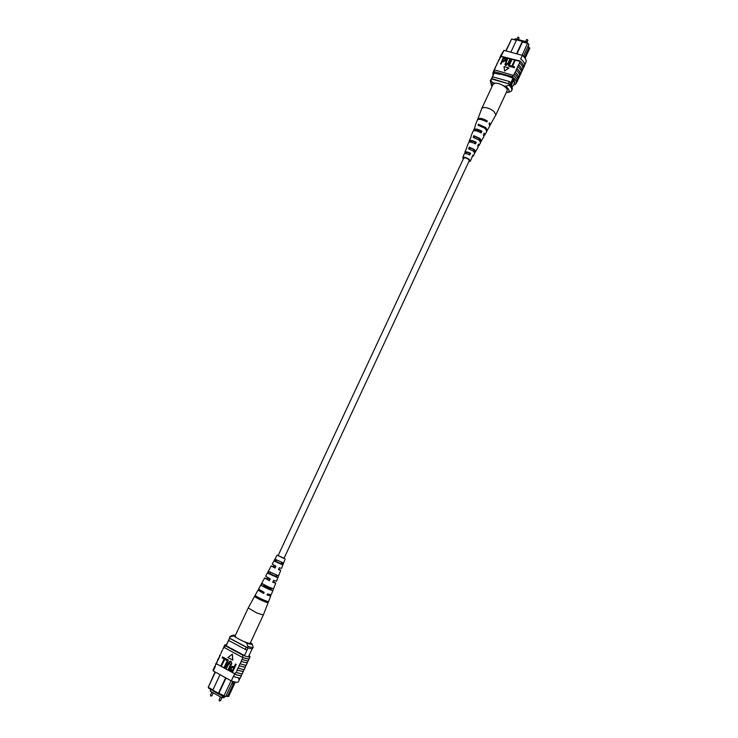 <?xml version="1.0" encoding="UTF-8"?>
<svg xmlns="http://www.w3.org/2000/svg" width="738" height="738" viewBox="0 0 738 738"><rect width="100%" height="100%" fill="white"/><g stroke="black" fill="none" stroke-linecap="round" stroke-linejoin="round"><path stroke-width="1.11" d="M463.695 158.07C465.512 157.554 467.422 158.301 469.423 160.312L283.973 558.435L278.106 555.622L463.695 158.07M224.49 696.829L224.112 697.65L221.898 697.714L222.673 696.045M221.898 697.714L210.127 691.1L210.902 689.44M215.367 672.097L208.254 687.299L215.09 671.94M226.824 696.358L228.605 696.534L234.795 683.203L233.392 683.748L227.691 696.026L225.791 696.386M226.022 677.991L218.891 693.268L225.68 696.617L223.614 696.58L217.839 693.609L213.347 691.091L212.812 690.131L218.43 693.277L225.653 677.788M213.125 690.694L208.559 688.12L208.254 687.299L212.913 689.91M234.601 681.903L232.562 681.894L231.953 683.194L234.813 683.194L235.339 682.069M226.114 645.649L229.675 638.167M244.49 655.575L248.06 647.89M220.025 674.67L212.812 690.131M223.614 696.58L231.095 680.796M247.082 649.984L245.274 649.412L246.28 647.263L229.749 638.388M247.156 647.549L246.28 647.263M245.274 649.412L228.752 640.519M217.839 693.609L218.31 693.6M231.953 683.194L225.68 696.617M232.562 681.894L232.756 681.386M225.929 696.063L227.691 696.026M231.658 683.748L233.392 683.748M250.45 642.706L252.147 643.942L253.217 647.244C252.876 647.733 251.114 647.438 247.931 646.359L247.331 647.641L229.5 638.075L230.035 636.396L233.254 635.095L233.439 635.925L235.976 637.281M244.001 641.571L246.557 642.946C250.366 644.357 252.23 644.689 252.147 643.942M233.439 635.925L230.099 636.802L229.5 638.075M247.931 646.359L246.557 642.946M253.217 647.244L252.627 648.518C252.285 649.016 250.514 648.73 247.331 647.641M235.413 635.344L233.254 635.095M239.13 678.517L238.632 679.052L238.974 678.102M246.123 665.104L245.394 666.682L244.26 667.014L239.029 665.741L239.933 663.794L245.33 665.178L246.474 664.846L247.534 662.078M244.14 669.394L243.411 670.962L242.267 671.312L237.018 670.058L237.922 668.111L243.337 669.467L244.49 669.126L245.551 666.34M248.116 660.824L247.378 662.41L246.252 662.724L241.04 661.423L241.944 659.477L247.322 660.879L248.457 660.575L249.315 658.241M242.147 659.597L243.051 657.65L248.217 658.951L249.343 658.656M240.145 663.905L241.252 661.534L246.427 662.816L247.562 662.503M240.154 677.982L238.328 681.903C237.802 682.641 235.459 682.318 231.298 680.906L233.319 676.571L239.343 678.074L240.505 677.696L241.584 674.883M233.522 676.681L234.629 674.301L240.44 675.713L241.603 675.335M242.147 673.683L241.418 675.252C240.902 675.962 238.577 675.611 234.426 674.191L235.911 672.438L241.335 673.776L242.498 673.407L243.568 670.611M236.123 672.558L237.23 670.178L242.433 671.405L243.595 671.054M238.134 668.231L239.241 665.851L244.435 667.106L245.579 666.774M216.898 661.875L216.4 664.274L216.603 663.849L234.629 673.757M235.21 673.96L216.603 663.849M216.483 663.665L218.337 658.813M231.298 680.906L213.282 670.943L213.051 670.076L214.887 666.165M213.282 670.943L215.293 666.635M222.728 656.977L225.284 658.37L221.529 665.879L221.022 665.602L224.131 658.96L222.092 657.844L222.728 656.977M225.874 658.693L228.429 660.086L224.684 667.613L224.167 667.327L227.276 660.676L225.238 659.56L225.874 658.693M229.933 662.069L226.28 668.37L225.533 668.084L227.562 663.739L230.053 661.119L230.902 661.313C231.963 662.475 231.981 663.859 230.948 665.482L228.928 669.827L228.18 669.532L230.21 665.187L229.822 662.06L228.079 664.015L226.049 668.36M230.164 661.128L230.902 661.313M235.468 664.043L236.206 664.338L232.691 671.894L230.21 670.464L230.404 668.001L232.267 666.285L234.057 667.087L235.468 664.043L235.985 664.329L232.461 671.884M232.387 666.294L234.094 666.995M232.811 660.104L232.405 654.163L227.894 657.54L232.811 660.104M220.911 653.315L222.322 650.289M220.302 655.519L220.33 654.541M218.909 657.586L218.291 659.8L220.09 655.409M243.051 657.65L242.267 657.337L243.171 655.39L225.136 645.639L224.859 644.874L226.52 644.643M222.913 649.034L224.859 644.874M218.992 657.761L219.989 654.8M216.981 662.051L217.987 659.071M216.197 664.163L215.976 663.351L215.09 666.525M220.994 653.481L221.981 650.538M242.267 657.337L224.103 647.392M224.232 647.567L225.136 645.639M242.848 657.54C246.621 658.831 248.734 659.172 249.158 658.573L250.053 656.645C249.582 657.272 247.285 656.857 243.171 655.39M249.038 655.436L250.053 656.645M234.629 674.301L233.319 676.571M231.178 648.601L226.114 645.547M244.463 655.565L231.262 648.434M233.642 667.973L232.064 667.226L230.929 668.241L231.298 670.132L232.359 670.722L233.642 667.973M232.175 667.235L231.16 668.25L231.52 670.141L232.405 670.63M230.671 661.303C231.741 662.456 231.75 663.849 230.726 665.473L228.697 669.818M225.643 658.683L228.429 660.086M228.199 660.076L224.684 667.613M222.498 656.968L225.284 658.37M225.053 658.361L221.529 665.879M232.59 660.095L232.405 654.163M222.996 649.2L223.9 647.281M284.278 558.325L277.119 555.17L272.221 564.118L275.911 566.212L275.062 568.094L271.233 565.917L265.615 576.184L270.219 578.85L269.37 580.741L264.628 577.983L258.568 589.062L264.139 592.365L263.651 593.453L257.996 590.096L248.217 607.946L256.944 613.029L263.328 614.994L250.21 643.222C249.693 643.637 247.525 643.047 243.697 641.442C238.291 638.988 235.404 637.217 235.035 636.147L248.217 607.955M276.381 575.123L275.791 576.516L269.684 573.675M265.56 600.76L263.42 599.883M259.739 598.167L257.553 597.365M270.984 587.909L270.459 589.164L263.429 585.889M281.731 562.393L281.095 563.906L275.938 561.498M278.65 569.164L279.601 569.819L278.494 569.505M273.051 581.618L274.232 582.457L272.839 582.097M267.442 594.118L268.844 595.151L267.156 594.745M263.743 592.18L263.328 593.084L259.933 591.101L262.101 591.359M269.905 578.703L269.102 580.455L266.141 578.684L267.894 579.182L268.466 577.983M275.671 566.092L274.85 567.891L272.368 566.443L273.761 566.858L274.416 565.474M278.134 555.566L284.241 558.408M275.855 576.378L269.757 573.537M255.2 595.234L254.628 596.267M270.551 588.952L263.531 585.677M281.132 563.823L275.975 561.424M277.119 555.17L278.171 555.474M278.696 569.063L280.735 570.345L278.447 569.607L279.287 567.734L281.482 568.435L285.191 558.924M273.125 581.47L275.744 583.168L272.765 582.254L273.614 580.363L276.482 581.249L280.735 570.345M267.534 593.905L270.726 596.027L267.064 594.957L267.543 593.878L271.15 594.929L275.744 583.168M257.996 590.096L262.008 591.544M264.628 577.983L267.626 578.906L268.152 577.817M271.233 565.917L273.549 566.664L274.185 565.354M255.145 596.904C257.507 598.767 267.903 603.352 268.134 602.642L268.567 601.544C268.318 602.226 258.069 597.706 255.717 595.87L255.145 596.904L265.994 601.691L266.27 601.027M261.4 585.502C266.141 588.223 269.951 589.92 272.829 590.585L273.567 588.666C270.763 588.001 267.036 586.341 262.396 583.693L261.4 585.502L271.021 589.782L271.695 588.186M268.069 573.38L277.811 577.734L278.549 575.825L269.056 571.572L268.069 573.38L276.372 577.098L277.091 575.4M274.721 561.304L282.765 564.921L283.493 563.02L275.717 559.505L274.721 561.304L281.695 564.441L282.423 562.716M257.691 597.088L257.304 597.863M264.047 584.671L263.208 586.313M270.376 572.319L269.508 574.016M276.685 560.041L275.791 561.784M265.994 601.691L268.134 602.642M271.021 589.782L272.829 590.585M276.372 577.098L277.811 577.734M281.695 564.441L282.765 564.921M526.72 42.767L527.107 41.946L515.106 38.745L514.718 39.575M527.107 41.946L527.384 42.952M512.541 82.232C511.582 84.685 511.443 86.254 512.107 86.946L513.547 85.396C514.497 82.951 514.635 81.383 513.971 80.691L512.541 82.232M512.098 86.946L513.528 85.387C514.469 82.96 514.617 81.392 513.962 80.682M524.118 57.047L523.722 55.682L523.417 56.328M528.74 47.177L529.856 48.081L525.105 58.293M523.722 55.682L528.878 44.52L527.679 43.321L522.504 41.937L522.338 41.374L516.609 39.852L510.825 52.223M522.107 55.285L527.688 43.025L528.878 44.52M516.397 40.313L511.637 39.04L516.517 40.055M516.609 39.852L522.338 41.374L516.563 53.782M522.412 41.623L527.688 43.025M505.788 50.857L511.637 39.04L506.074 50.931M512.993 78.145L510.013 84.556M514.137 78.348L510.844 85.433M492.098 77.601L491.462 78.948L492.68 76.817L491.831 78.625L509.294 84.003M494.303 72.877L492.126 77.527M516.932 53.883L522.504 41.937M492.68 76.817L509.497 81.567L510.788 82.877M509.497 81.567L508.648 83.385M524.46 57.435L528.915 47.832L528.334 45.701M494.949 83.219L492.366 82.49L491.425 85.294L492.098 86.411M507.781 92.536C509.986 91.3 509.294 89.215 505.705 86.281L508.962 85.147L509.469 84.049C511.858 86.235 512.753 88.062 512.172 89.538L511.01 91.42L507.781 92.536L506.452 92.158M508.962 85.147C511.351 87.324 512.246 89.15 511.674 90.617M491.425 85.294L490.253 80.728L491.333 78.92L509.469 84.049M490.825 79.999L492.366 82.49M505.705 86.281L503.104 85.543M490.253 80.728L491.333 78.92M496.49 65.055L494.783 68.671M498.178 61.457L496.462 65.073M494.801 68.652L493.27 71.927M495.05 68.45L493.482 71.023M496.739 64.852L495.004 67.785M501.536 54.28L503.953 50.359L502.264 53.948L500.964 55.055L499.82 57.896M502.061 53.883L500.041 57.02M499.857 57.868L501.176 56.282L498.141 61.485M500.106 57.656L498.362 60.608M498.418 61.254L496.683 64.197M523.011 68.579L523.362 67.813C524.072 65.913 522.855 63.625 519.7 60.95L501.176 56.282M500.908 56.457L519.534 61.309M519.976 61.688L518.676 64.999C521.489 67.545 522.559 69.704 521.867 71.485L521.332 72.213M503.953 50.359L522.31 55.341C525.456 58.034 526.664 60.332 525.945 62.25L524.672 64.981M522.31 55.341L520.631 58.957M524.469 63.025L524.626 63.569M515.032 60.59L512.43 66.18L514.607 67.029L514.266 67.767L511.563 66.771L514.506 60.442L515.032 60.59L512.615 66.226M511.812 59.704L509.202 65.285L511.379 66.134L511.037 66.881L508.334 65.885L511.286 59.566L511.812 59.704L509.395 65.341M510.419 59.326L508.722 62.961L505.825 65.285L504.949 64.529L507.209 58.44L507.726 58.588L505.576 64.031L506.139 64.529L508.196 62.822L509.893 59.178L510.502 59.593L508.805 63.228L505.917 65.553L504.995 64.649M507.726 58.588L505.631 64.16M505.936 58.662L505.742 60.35L503.298 61.863L502.237 61.577L501.056 64.114L500.53 63.966L503.39 57.398L505.678 58.164L505.659 60.082L503.205 61.595L502.154 61.3L500.964 63.846L500.447 63.699M504.598 71.069L508.897 68.081L504.036 66.485L504.598 71.069L508.814 67.813M519.663 75.774L520.022 74.999C520.705 73.237 519.626 71.097 516.775 68.569L515.299 72.259C518.131 74.787 519.201 76.927 518.528 78.671L517.993 79.409M516.775 68.569L516.987 68.625C519.81 71.162 520.88 73.311 520.198 75.073L519.663 75.811M521.342 72.176L521.692 71.401C522.384 69.63 521.305 67.481 518.463 64.944L516.987 68.625M494.285 70.073L494.008 71.586L512.356 76.734C515.539 79.381 516.784 81.623 516.102 83.459L514.866 84.667L514.183 84.473M517.993 79.381L518.353 78.597C519.026 76.853 517.938 74.722 515.087 72.195L513.574 75.47C516.425 77.979 517.523 80.11 516.849 81.835L516.102 83.459M517.919 66.632C520.733 69.178 521.803 71.328 521.12 73.099L520.198 75.073M519.607 63.016C522.421 65.562 523.473 67.721 522.781 69.501L521.867 71.485M519.912 61.005C523.048 63.689 524.257 65.986 523.537 67.887L524.45 65.913C525.17 64.003 523.971 61.706 520.834 59.012M523.537 67.887L523.002 68.625M516.231 70.258C519.054 72.794 520.124 74.944 519.451 76.697L518.528 78.671M494.764 69.962L513.574 75.47M513.122 75.101L512.356 76.734M494.497 70.128L492.901 72.721L494.008 71.586M493.085 75.359L492.901 72.721M501.13 55.857L502.264 53.948M499.746 73.929L499.543 74.353L499.368 73.818L507.486 76.097L512.975 78.127M494.165 73.08L499.543 74.353M513.786 79.095L514.866 82.988M502.495 60.562L503.584 60.867L505.124 59.972L505.272 58.985L503.565 58.274L502.495 60.562M503.565 58.274L502.689 60.617M505.309 59.132L503.657 58.551M511.296 65.867L511.037 66.881M510.954 66.605L508.334 65.885M514.524 66.761L514.266 67.767M514.183 67.499L511.563 66.771M514.543 73.892C517.375 76.42 518.454 78.551 517.772 80.294L517.024 81.918C517.698 80.184 516.618 78.053 513.786 75.525M516.471 82.665L517.024 81.918M489.894 125.497L495.853 114.953L493.943 111.401C490.595 108.837 487.209 107.517 483.814 107.453L481.813 108.403L477.569 119.75M495.853 114.953L507.098 90.765C508.676 88.256 499.718 82.573 495.152 83.2L493.113 84.243L481.813 108.403M479.654 125.561L485.346 128.578M474.46 137.692L474.949 136.558L478.999 138.541L479.82 140.737M469.589 149.113L470.134 147.821L473.584 149.546L474.552 151.179L474.202 151.816M469.303 161.087L468.741 159.399C466.287 157.812 464.553 157.351 463.519 158.006L463.538 158.402M477.947 146.106L478.971 145.589L478.556 144.122L477.707 145.764L478.104 147.176L474.811 152.895M490.263 125.1L489.534 122.849L489.054 123.781L489.774 126.004L486.905 130.884M483.907 135.561L484.811 134.989L484.229 133.126L483.39 134.768L483.944 136.567L480.659 142.065M472.071 156.65L473.113 156.225L472.855 155.146L470.364 161.216L469.073 161.585M463.307 158.901L462.763 157.664C464.027 156.825 466.195 157.406 469.276 159.399L470.364 161.216M484.811 134.989L486.794 131.392L485.189 128.44L478.03 125.202L478.418 124.224L485.669 127.508L487.292 130.497M478.971 145.589L480.595 142.655L479.174 140.146L473.178 137.369L473.851 135.663L480.014 138.504L481.462 141.078M473.113 156.225L474.737 153.273L473.501 151.17L468.612 148.845L469.294 147.139L474.35 149.528L475.613 151.696M475.364 125.497L473.704 130.801M471.084 136.936L469.193 141.032L469.46 142.148M466.674 148.015L464.811 152.351L465.743 153.587M475.41 124.953L477.265 120.165C478.842 118.661 482.025 119.233 486.794 121.899L487.274 120.958C482.449 118.264 479.239 117.683 477.634 119.215M471.056 136.226L472.91 131.419C474.22 130.146 476.96 130.644 481.121 132.895L481.969 131.253C477.717 128.938 474.912 128.44 473.556 129.74M466.684 147.526L468.547 142.711C469.599 141.668 471.896 142.065 475.429 143.919L476.278 142.268C472.652 140.368 470.291 139.952 469.193 141.032M462.763 157.664L464.165 154.039C464.968 153.209 466.813 153.513 469.709 154.962L470.567 153.31C467.569 151.807 465.66 151.493 464.811 152.351M485.696 121.244L481.056 119.491M480.207 132.37L480.733 131.299C477.873 129.87 476.028 129.593 475.18 130.469L475.134 130.709M474.7 143.504L475.3 142.296C472.781 141.087 471.176 140.847 470.466 141.595L470.493 142.139M469.165 154.666L469.838 153.319C467.671 152.323 466.305 152.139 465.743 152.766L465.835 153.366M487.274 120.958L485.807 121.032M481.969 131.253L480.733 131.299M476.278 142.268L475.3 142.296M470.567 153.31L469.838 153.319M479.755 125.331L478.418 124.224M474.949 136.558L473.851 135.663M480.973 141.484L479.885 140.598M470.134 147.821L469.294 147.139M475.3 151.982L474.46 151.299M210.828 695.556L211.852 695.869L210.764 696.082L210.828 695.556M219.444 700.408L220.459 700.731L219.38 700.943L219.444 700.408M527.153 39.511L527.901 40.184L527.153 39.511M518.362 37.177L519.109 37.85L518.362 37.177M211.852 695.869L213.264 692.853M220.459 700.731L221.87 697.696M219.048 700.067L220.505 696.93M210.441 695.214L211.898 692.096M225.865 646.036L229.573 638.112M248.374 656.875L252.147 648.748M270.726 596.027L263.328 614.994M526.609 39.584L525.687 41.568M517.827 37.251L516.914 39.225M519.109 37.85L518.297 39.594M527.901 40.184L527.08 41.937M494.395 72.573L491.407 78.938"/></g></svg>
